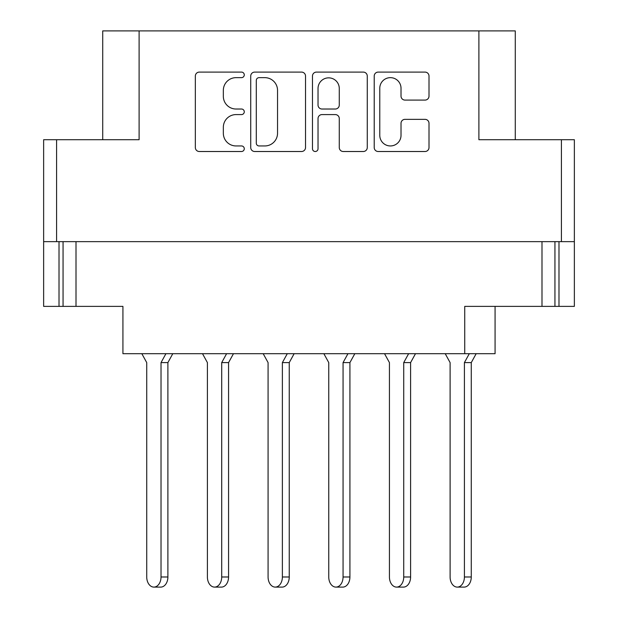 <?xml version="1.0" encoding="UTF-8"?>
<svg xmlns="http://www.w3.org/2000/svg" width="618" height="618" viewBox="0 0 618 618"><rect width="100%" height="100%" fill="white"/><g stroke="black" fill="none" stroke-linecap="round" stroke-linejoin="round"><path stroke-width="0.93" d="M515.281 139.714L515.281 30.9L102.719 30.9L102.719 139.714M379.776 135.327A10.622 10.622 0 0 0 390.398 145.948A10.622 10.622 0 0 0 401.02 135.327L401.02 123.314A3.971 3.971 0 0 1 404.991 119.344L425.037 119.344A3.971 3.971 0 0 1 429.008 123.314L429.008 147.54A3.971 3.971 0 0 1 425.037 151.51L378.185 151.51A3.971 3.971 0 0 1 374.214 147.54L374.214 76.068A3.971 3.971 0 0 1 378.185 72.097L425.037 72.097A3.971 3.971 0 0 1 429.008 76.068L429.008 96.114A3.971 3.971 0 0 1 425.037 100.085L404.991 100.085A3.971 3.971 0 0 1 401.02 96.114L401.02 88.274A10.622 10.622 0 0 0 390.398 77.652A10.622 10.622 0 0 0 379.776 88.274L379.776 135.327M315.257 151.51A2.781 2.781 0 0 0 318.031 148.729L318.031 118.556A3.971 3.971 0 0 1 322.001 114.585L335.304 114.585A3.971 3.971 0 0 1 339.274 118.556L339.274 147.54A3.971 3.971 0 0 0 343.245 151.51L363.299 151.51A3.971 3.971 0 0 0 367.27 147.54L367.27 76.068A3.971 3.971 0 0 0 363.299 72.097L316.447 72.097A3.971 3.971 0 0 0 312.476 76.068L312.476 148.729A2.781 2.781 0 0 0 315.257 151.51M139.104 30.9L139.104 139.714L43.639 139.714L43.639 306.373L122.928 306.373L122.928 353.697L464.736 353.697L464.736 306.373L574.361 306.373L574.361 139.714L561.414 139.714L561.414 241.646L574.361 241.646M43.639 241.646L561.414 241.646M63.059 241.646L63.059 306.373M478.896 30.9L478.896 139.714L561.414 139.714M305.524 147.54L305.524 76.068A3.971 3.971 0 0 0 301.553 72.097L254.701 72.097A3.971 3.971 0 0 0 250.73 76.068L250.73 147.54A3.971 3.971 0 0 0 254.701 151.51L301.553 151.51A3.971 3.971 0 0 0 305.524 147.54M236.045 77.652L241.499 77.652A2.781 2.781 0 0 0 244.28 74.878A2.781 2.781 0 0 0 241.499 72.097L199.313 72.097A3.971 3.971 0 0 0 195.342 76.068L195.342 147.54A3.971 3.971 0 0 0 199.313 151.51L241.499 151.51A2.781 2.781 0 0 0 244.28 148.729A2.781 2.781 0 0 0 241.499 145.948L236.045 145.948A12.708 12.708 0 0 1 223.337 133.241L223.337 127.285A12.708 12.708 0 0 1 236.045 114.585L241.499 114.585A2.781 2.781 0 0 0 244.28 111.804A2.781 2.781 0 0 0 241.499 109.023L236.045 109.023A12.708 12.708 0 0 1 223.337 96.315L223.337 90.359A12.708 12.708 0 0 1 236.045 77.652M495.072 306.373L495.072 353.697L464.736 353.697M259.073 77.652A2.781 2.781 0 0 0 256.292 80.433L256.292 143.167A2.781 2.781 0 0 0 259.073 145.948L264.828 145.948A12.708 12.708 0 0 0 277.536 133.241L277.536 90.359A12.708 12.708 0 0 0 264.828 77.652L259.073 77.652M339.274 88.474A10.622 10.622 0 0 0 328.652 77.853A10.622 10.622 0 0 0 318.031 88.474L318.031 105.052A3.971 3.971 0 0 0 322.001 109.023L335.304 109.023A3.971 3.971 0 0 0 339.274 105.052L339.274 88.474M554.941 241.646L554.941 306.373M100.07 306.373L122.928 306.373M141.831 353.697L146.729 362.596L146.729 576.988A10.112 7.153 -90 0 0 153.874 587.1A10.112 7.153 -90 0 0 161.028 576.988L161.028 362.596L165.925 353.697M146.729 362.596L146.729 576.988M160.742 587.1L153.874 587.1L160.742 587.1A10.112 7.153 -90 0 0 167.895 576.988L167.895 362.596L172.785 353.697M161.028 362.596L167.895 362.596M202.511 353.697L207.401 362.596L207.401 576.988A10.112 7.153 -90 0 0 214.554 587.1A10.112 7.153 -90 0 0 221.707 576.988L221.707 362.596L226.597 353.697M207.401 362.596L207.401 576.988L207.401 362.596M214.554 587.1L221.422 587.1A10.112 7.153 -90 0 0 228.567 576.988L228.567 362.596L233.465 353.697M221.707 362.596L228.567 362.596M263.183 353.697L268.081 362.596L268.081 576.988A10.112 7.153 -90 0 0 275.226 587.1A10.112 7.153 -90 0 0 282.38 576.988L282.38 362.596L287.277 353.697M268.081 362.596L268.081 576.988M282.094 587.1L275.226 587.1L282.094 587.1A10.112 7.153 -90 0 0 289.247 576.988L289.247 362.596L294.137 353.697M282.38 362.596L289.247 362.596M323.863 353.697L328.753 362.596L328.753 576.988A10.112 7.153 -90 0 0 335.906 587.1A10.112 7.153 -90 0 0 343.06 576.988L343.06 362.596L347.949 353.697M328.753 362.596L328.753 576.988M335.906 587.1L342.774 587.1A10.112 7.153 -90 0 0 349.919 576.988L349.919 362.596L354.817 353.697M343.06 362.596L349.919 362.596M384.535 353.697L389.433 362.596L389.433 576.988A10.112 7.153 -90 0 0 396.578 587.1A10.112 7.153 -90 0 0 403.732 576.988L403.732 362.596L408.629 353.697M389.433 362.596L389.433 576.988L389.433 362.596M396.578 587.1L403.446 587.1A10.112 7.153 -90 0 0 410.599 576.988L410.599 362.596L415.489 353.697M403.732 362.596L410.599 362.596M445.215 353.697L450.105 362.596L450.105 576.988A10.112 7.153 -90 0 0 457.258 587.1A10.112 7.153 -90 0 0 464.412 576.988L464.412 362.596L469.301 353.697M450.105 362.596L450.105 576.988M464.126 587.1L457.258 587.1L464.126 587.1A10.112 7.153 -90 0 0 471.271 576.988L471.271 362.596L476.169 353.697M464.412 362.596L471.271 362.596M56.586 139.714L56.586 241.646M76.006 241.646L76.006 306.373M59.011 241.646L59.011 306.373M558.989 241.646L558.989 306.373M541.994 241.646L541.994 306.373M161.028 576.988L167.895 576.988M221.707 576.988L228.567 576.988M282.38 576.988L289.247 576.988M343.06 576.988L349.919 576.988M403.732 576.988L410.599 576.988M464.412 576.988L471.271 576.988"/></g></svg>
